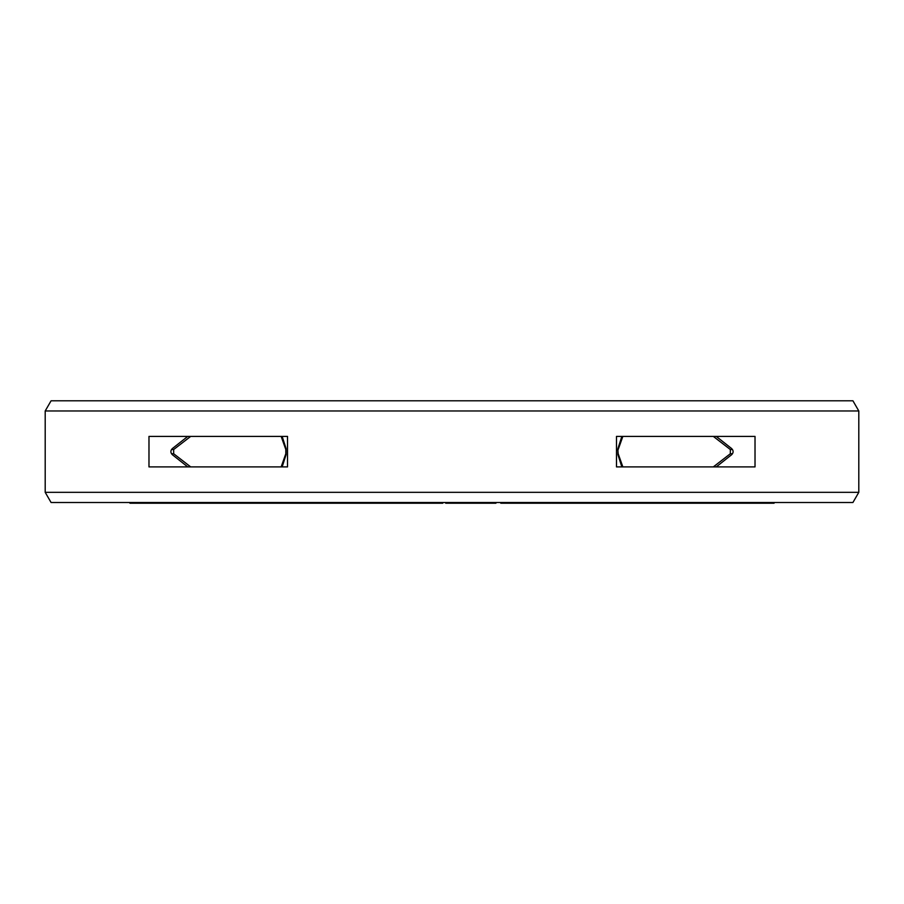 <?xml version="1.0" encoding="UTF-8"?>
<svg xmlns="http://www.w3.org/2000/svg" width="904" height="904" viewBox="0 0 904 904"><rect width="100%" height="100%" fill="white"/><g stroke="black" fill="none" stroke-linecap="round" stroke-linejoin="round"><path stroke-width="1.36" d="M622.845 466.905L618.189 453.751L617.805 449.537M732.489 449.537L730.33 449.537L730.33 453.751L713.312 466.905M622.845 436.395L618.189 449.537M730.33 449.537L713.312 436.395M281.155 436.395L285.811 449.537L285.811 453.751L281.155 466.905M190.687 466.905L173.67 453.751L173.67 449.537L190.687 436.395M129.905 502.5L129.905 503.212L133.916 503.212L133.916 502.5M143.273 502.5L143.273 503.212L133.916 503.212M148.629 502.5L148.629 503.212L143.273 503.212M157.985 502.5L157.985 503.212L148.629 503.212M161.997 502.5L161.997 503.212L157.985 503.212M442.745 502.5L442.745 503.212L161.997 503.212M495.946 502.5L495.946 503.212L445.706 503.212L445.706 502.5M551.429 502.5L551.429 503.212L500.782 503.212L500.782 502.5M774.095 502.5L774.095 503.212L551.734 503.212L551.734 502.5M175.455 502.5L175.455 503.212M180.506 502.5L180.506 503.212M192.281 502.5L192.281 503.212M199.004 502.5L199.004 503.212M210.779 502.5L210.779 503.212M215.83 502.5L215.83 503.212M232.068 502.5L232.068 503.212M237.944 502.5L237.944 503.212M251.662 502.5L251.662 503.212M259.505 502.5L259.505 503.212M273.223 502.5L273.223 503.212M279.11 502.5L279.11 503.212M300.049 502.5L300.049 503.212M314.332 502.5L314.332 503.212M368.708 502.5L368.708 503.212M363.193 502.5L363.193 503.212M369.081 502.5L369.081 503.212M318.05 502.5L318.05 503.212M318.762 502.5L318.762 503.212M321.666 502.5L321.666 503.212M325.293 502.5L325.293 503.212M330.378 502.5L330.378 503.212M340.198 502.5L340.198 503.212M346.029 502.5L346.029 503.212M351.125 502.5L351.125 503.212M356.956 502.5L356.956 503.212M359.882 502.5L359.882 503.212M374.346 502.5L374.346 503.212M384.584 502.5L384.584 503.212M408.258 502.5L408.258 503.212M418.744 502.5L418.744 503.212M428.993 502.5L428.993 503.212M436.372 502.5L436.372 503.212M448.565 502.5L448.565 503.212M458.893 502.5L458.893 503.212M485.143 502.5L485.143 503.212M487.572 502.5L487.572 503.212M494.454 502.5L494.454 503.212M512.715 502.5L512.715 503.212M539.643 502.5L539.643 503.212M544.988 502.5L544.988 503.212M548.717 502.5L548.717 503.212M551.067 502.5L551.067 503.212M612.189 502.5L612.189 503.212M571.667 502.5L571.667 503.212M568.221 502.5L568.221 503.212M569.486 502.5L569.486 503.212M620.596 502.5L620.596 503.212M621.308 502.5L621.308 503.212M623.647 502.5L623.647 503.212M633.489 502.5L633.489 503.212M637.727 502.5L637.727 503.212M642.258 502.5L642.258 503.212M648.699 502.5L648.699 503.212M653.818 502.5L653.818 503.212M659.231 502.5L659.231 503.212M667.807 502.5L667.807 503.212M671.909 502.5L671.909 503.212M674.407 502.5L674.407 503.212M675.582 502.5L675.582 503.212M708.951 502.5L708.951 503.212M703.99 502.5L703.99 503.212M715.595 502.5L715.595 503.212M718.929 502.5L718.929 503.212M720.624 502.5L720.624 503.212M720.703 502.5L720.703 503.212M682.689 502.5L682.689 503.212M687.582 502.5L687.582 503.212M692.487 502.5L692.487 503.212M699.052 502.5L699.052 503.212M742.003 502.5L742.003 503.212M748.026 502.5L748.026 503.212M768.072 502.5L768.072 503.212M300.851 502.5L300.851 503.212M305.914 502.5L305.914 503.212M312.603 502.5L312.603 503.212M374.312 502.5L374.312 503.212M495.72 502.5L495.72 503.212M558.118 502.5L558.118 503.212M614.245 502.5L614.245 503.212M621.85 466.905L617.952 454.746L617.952 448.542L621.85 436.395M716.228 436.395L731.607 448.542C733.619 450.599 733.619 452.678 731.607 454.746L716.228 466.905M755.021 466.905L616.483 466.905L616.483 436.395L755.021 436.395L755.021 466.905M282.15 466.905L286.048 454.746L286.048 448.542L282.15 436.395M187.772 436.395L172.393 448.542C170.37 450.576 170.37 452.644 172.393 454.746L187.772 466.905M858.8 410.97L45.2 410.97L45.2 492.33L858.8 492.33L858.8 410.97L852.924 400.788L51.076 400.8L45.2 410.958M148.979 436.395L148.979 466.905L287.517 466.905L287.517 436.395L148.979 436.395M45.2 492.33L51.076 502.5L852.924 502.5L858.8 492.33M732.489 453.751L730.33 453.751M171.511 453.751L173.67 453.751M171.511 449.537L173.67 449.537"/></g></svg>
